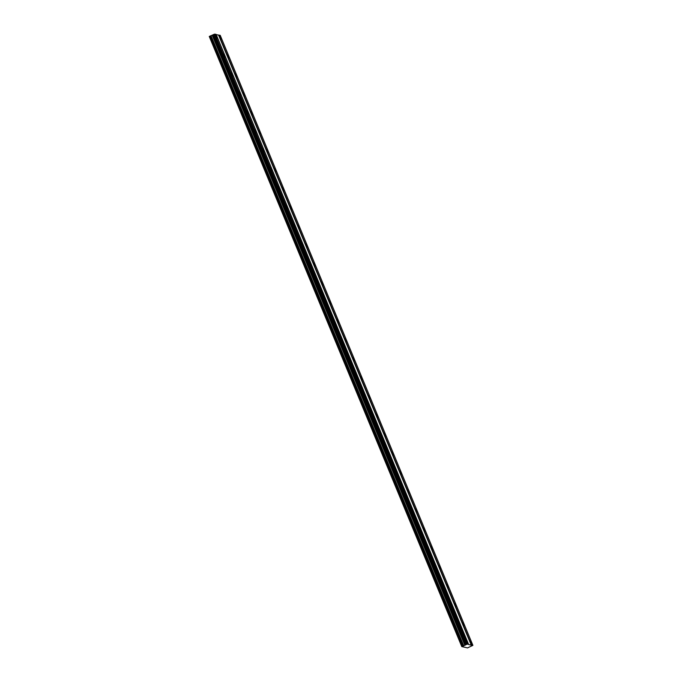 <?xml version="1.0" encoding="UTF-8"?>
<svg xmlns="http://www.w3.org/2000/svg" width="682" height="682" viewBox="0 0 682 682"><rect width="100%" height="100%" fill="white"/><g stroke="black" fill="none" stroke-linecap="round" stroke-linejoin="round"><path stroke-width="1.02" d="M216.995 36.734L215.785 34.987L217.285 38.286L216.995 36.734M467.707 642.026L466.505 640.27L466.795 641.813L468.005 643.569L467.707 642.026M459.873 623.109L458.671 621.353L458.96 622.905L460.171 624.661L459.873 623.109M452.038 604.192L450.836 602.436L451.126 603.988L452.328 605.744L452.038 604.192M444.204 585.284L443.002 583.528L444.493 586.827L444.204 585.284M436.369 566.367L435.167 564.611L435.457 566.154L436.659 567.91L436.369 566.367M428.535 547.45L427.333 545.694L428.825 548.993L428.535 547.45M420.7 528.533L419.498 526.777L419.788 528.328L420.99 530.084L420.7 528.533M412.866 509.616L411.664 507.86L413.156 511.168L412.866 509.616M405.031 490.708L403.821 488.951L405.321 492.251L405.031 490.708M397.197 471.791L395.986 470.034L397.487 473.334L397.197 471.791M389.362 452.874L388.152 451.117L389.652 454.417L389.362 452.874M381.528 433.957L380.317 432.2L380.607 433.752L381.818 435.508L381.528 433.957M373.693 415.04L372.483 413.283L372.773 414.835L373.983 416.591L373.693 415.04M365.859 396.131L364.648 394.375L366.149 397.674L365.859 396.131M358.024 377.214L356.814 375.458L358.314 378.757L358.024 377.214M350.19 358.297L348.979 356.541L349.269 358.084L350.48 359.84L350.19 358.297M342.355 339.38L341.145 337.624L341.435 339.176L342.645 340.932L342.355 339.38M334.512 320.463L333.31 318.707L333.6 320.259L334.811 322.015L334.512 320.463M326.678 301.555L325.476 299.799L325.766 301.342L326.976 303.098L326.678 301.555M318.844 282.638L317.642 280.882L317.931 282.425L319.142 284.181L318.844 282.638M311.009 263.721L309.807 261.965L310.097 263.516L311.299 265.264L311.009 263.721M303.175 244.804L301.973 243.048L302.262 244.599L303.464 246.355L303.175 244.804M295.34 225.887L294.138 224.139L295.63 227.438L295.34 225.887M287.506 206.978L286.304 205.222L287.795 208.522L287.506 206.978M279.671 188.061L278.469 186.305L279.961 189.605L279.671 188.061M271.837 169.145L270.635 167.388L270.925 168.94L272.127 170.688L271.837 169.145M264.002 150.228L262.792 148.471L264.292 151.779L264.002 150.228M256.168 131.311L254.957 129.563L256.458 132.862L256.168 131.311M248.333 112.402L247.123 110.646L248.623 113.945L248.333 112.402M240.499 93.485L239.288 91.729L240.789 95.028L240.499 93.485M232.664 74.568L231.454 72.812L231.744 74.364L232.954 76.111L232.664 74.568M224.83 55.651L223.619 53.895L223.909 55.447L225.12 57.203L224.83 55.651M220.917 37.629L219.706 35.882L221.207 39.181L220.917 37.629M471.629 642.921L470.427 641.165L470.716 642.708L471.918 644.464L471.629 642.921M463.794 624.004L462.592 622.248L462.882 623.8L464.084 625.556L463.794 624.004M455.96 605.087L454.758 603.331L455.047 604.883L456.249 606.639L455.96 605.087M448.125 586.179L446.923 584.423L447.213 585.966L448.415 587.722L448.125 586.179M440.291 567.262L439.089 565.506L440.581 568.805L440.291 567.262M432.456 548.345L431.254 546.589L431.544 548.132L432.746 549.888L432.456 548.345M424.622 529.428L423.42 527.672L424.912 530.98L424.622 529.428M416.787 510.511L415.577 508.755L417.077 512.063L416.787 510.511M408.953 491.603L407.742 489.847L409.243 493.146L408.953 491.603M401.118 472.686L399.908 470.93L401.408 474.229L401.118 472.686M393.284 453.769L392.073 452.013L393.574 455.312L393.284 453.769M385.449 434.852L384.239 433.096L384.529 434.647L385.739 436.403L385.449 434.852M377.615 415.935L376.404 414.179L376.694 415.73L377.905 417.486L377.615 415.935M369.78 397.026L368.57 395.27L368.86 396.813L370.07 398.569L369.78 397.026M361.946 378.109L360.735 376.353L362.236 379.652L361.946 378.109M354.103 359.192L352.901 357.436L353.191 358.979L354.401 360.735L354.103 359.192M346.268 340.275L345.066 338.519L345.356 340.071L346.567 341.827L346.268 340.275M338.434 321.358L337.232 319.602L337.522 321.154L338.732 322.91L338.434 321.358M330.6 302.45L329.397 300.694L329.687 302.237L330.898 303.993L330.6 302.45M322.765 283.533L321.563 281.777L323.055 285.076L322.765 283.533M314.931 264.616L313.729 262.86L315.22 266.159L314.931 264.616M307.096 245.699L305.894 243.943L307.386 247.251L307.096 245.699M299.262 226.782L298.06 225.026L299.551 228.334L299.262 226.782M291.427 207.874L290.225 206.117L290.515 207.66L291.717 209.417L291.427 207.874M283.593 188.957L282.391 187.2L282.68 188.744L283.882 190.5L283.593 188.957M275.758 170.04L274.548 168.284L276.048 171.583L275.758 170.04M267.924 151.123L266.713 149.367L268.214 152.674L267.924 151.123M260.089 132.206L258.879 130.458L260.379 133.757L260.089 132.206M252.255 113.297L251.044 111.541L251.334 113.084L252.545 114.84L252.255 113.297M244.42 94.38L243.21 92.624L243.5 94.167L244.71 95.923L244.42 94.38M236.586 75.463L235.375 73.707L235.665 75.259L236.876 77.006L236.586 75.463M228.751 56.546L227.541 54.79L227.831 56.342L229.041 58.098L228.751 56.546M471.271 645.138L468.653 644.541L216.143 34.407L214.813 34.1L213.091 34.722L465.763 644.771L461.782 646.587L467.528 647.9L472.899 645.351L471.271 645.138L218.59 35.123L216.22 34.577M472.899 645.351L220.218 35.336L218.59 35.123M461.782 646.587L209.272 36.453L210.073 36.086L462.746 646.101M213.082 34.782L210.073 36.086M468.824 644.422L467.494 644.115L465.738 644.754M218.888 35.029L471.569 645.044M465.763 644.737L213.091 34.722M213.739 34.424L466.411 644.439M214.736 34.126L467.417 644.14M466.488 644.422L213.816 34.407M467.494 644.115L214.813 34.1M461.944 646.468L209.272 36.453M211.079 35.856L463.76 645.871M212.247 35.328L464.919 645.342M212.528 35.123L465.209 645.138"/></g></svg>
